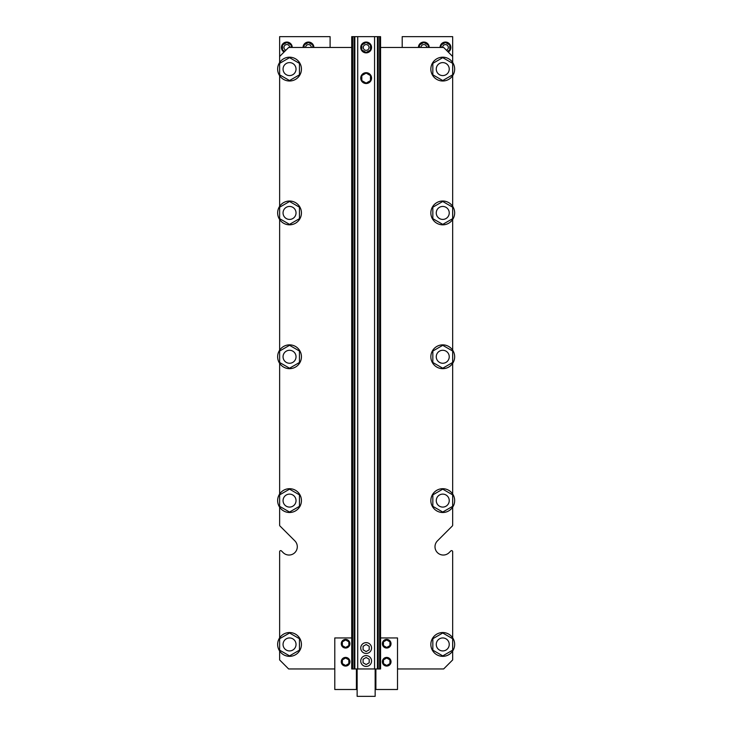 <?xml version="1.0" encoding="UTF-8"?>
<svg xmlns="http://www.w3.org/2000/svg" width="733" height="733" viewBox="0 0 733 733"><rect width="100%" height="100%" fill="white"/><g stroke="black" fill="none" stroke-linecap="round" stroke-linejoin="round"><path stroke-width="1.1" d="M296.031 500.602A6.487 6.487 0 0 1 286.301 506.219A6.487 6.487 0 0 1 286.301 494.986A6.487 6.487 0 0 1 296.031 500.602M296.031 644.435A6.487 6.487 0 0 0 286.301 638.819A6.487 6.487 0 0 0 286.301 650.061A6.487 6.487 0 0 0 296.031 644.435M449.237 644.435A6.487 6.487 0 0 0 439.507 638.819A6.487 6.487 0 0 0 439.507 650.061A6.487 6.487 0 0 0 449.237 644.435M449.237 356.769A6.487 6.487 0 0 1 439.507 362.386A6.487 6.487 0 0 1 439.507 351.144A6.487 6.487 0 0 1 449.237 356.769M296.031 356.769A6.487 6.487 0 0 1 286.301 362.386A6.487 6.487 0 0 1 286.301 351.144A6.487 6.487 0 0 1 296.031 356.769M449.237 212.927A6.487 6.487 0 0 1 439.507 218.553A6.487 6.487 0 0 1 439.507 207.311A6.487 6.487 0 0 1 449.237 212.927M296.031 212.927A6.487 6.487 0 0 1 286.301 218.553A6.487 6.487 0 0 1 286.301 207.311A6.487 6.487 0 0 1 296.031 212.927M352.646 36.65L380.564 36.65L380.564 668.954L351.73 668.954L351.73 36.65L352.646 36.65L352.646 668.954M351.73 47.462L288.637 47.462L279.63 56.478L279.63 36.65L330.097 36.65L330.097 47.462M402.197 47.462L402.197 36.65L452.664 36.65L452.664 62.516M452.664 507.181L452.664 525.204L452.664 507.181A11.893 11.893 0 0 1 433.331 507.868A11.893 11.893 0 0 1 438.911 489.342A11.893 11.893 0 0 1 452.664 507.181M452.664 525.204A1.081 1.081 0 0 1 452.353 525.964L437.427 540.881A8.292 8.292 0 0 0 437.427 552.609A8.292 8.292 0 0 0 449.155 552.609L450.822 550.941A1.081 1.081 0 0 1 452.664 551.711L452.664 637.866M279.63 551.711L279.63 637.866L279.63 551.711A1.081 1.081 0 0 1 281.472 550.941L283.14 552.609A8.292 8.292 0 0 0 294.868 552.609A8.292 8.292 0 0 0 294.868 540.881L279.942 525.964A1.081 1.081 0 0 1 279.63 525.204L279.63 507.181M448.266 52.08A5.406 5.406 0 0 0 445.453 42.056A5.406 5.406 0 0 0 440.047 47.462M429.236 47.462A5.406 5.406 0 0 0 423.83 42.056A5.406 5.406 0 0 0 418.415 47.462M313.88 47.462A5.406 5.406 0 0 0 308.465 42.056A5.406 5.406 0 0 0 303.059 47.462M292.247 47.462A5.406 5.406 0 0 0 284.193 42.752A5.406 5.406 0 0 0 284.028 52.08M446.388 50.192A2.886 2.886 0 0 0 445.453 44.585A2.886 2.886 0 0 0 442.567 47.462M426.707 47.462A2.886 2.886 0 0 0 423.83 44.585A2.886 2.886 0 0 0 420.944 47.462M311.351 47.462A2.886 2.886 0 0 0 308.465 44.585A2.886 2.886 0 0 0 305.588 47.462M289.727 47.462A2.886 2.886 0 0 0 284.019 46.839A2.886 2.886 0 0 0 285.907 50.192M447.478 51.292L449.778 49.963L449.778 44.97L445.453 42.468L441.129 44.97L441.129 47.462M428.154 47.462L428.154 44.97L423.83 42.468L419.496 44.97L419.496 47.462M312.799 47.462L312.799 44.97L308.465 42.468L304.14 44.97L304.14 47.462M291.166 47.462L291.166 44.97L286.841 42.468L282.517 44.97L282.517 49.963L284.816 51.292M449.237 500.602A6.487 6.487 0 0 1 439.507 506.219A6.487 6.487 0 0 1 439.507 494.986A6.487 6.487 0 0 1 449.237 500.602M296.031 69.094A6.487 6.487 0 0 0 286.301 63.478A6.487 6.487 0 0 0 286.301 74.711A6.487 6.487 0 0 0 296.031 69.094M449.237 69.094A6.487 6.487 0 0 0 439.507 63.478A6.487 6.487 0 0 0 439.507 74.711A6.487 6.487 0 0 0 449.237 69.094M366.143 657.483L363.082 659.251L363.082 662.788L366.143 664.556L369.212 662.788L369.212 659.251L366.143 657.483M366.143 644.509L363.082 646.277L363.082 649.814L366.143 651.582L369.212 649.814L369.212 646.277L366.143 644.509M366.143 73.108L361.818 75.609L361.818 80.603L366.143 83.104L370.477 80.603L370.477 75.609L366.143 73.108M360.737 661.019A5.406 5.406 0 0 0 368.855 665.701A5.406 5.406 0 0 0 368.855 656.337A5.406 5.406 0 0 0 360.737 661.019M360.737 78.11A5.406 5.406 0 0 0 368.855 82.792A5.406 5.406 0 0 0 368.855 73.419A5.406 5.406 0 0 0 360.737 78.11M360.737 648.045A5.406 5.406 0 0 0 368.855 652.727A5.406 5.406 0 0 0 368.855 643.363A5.406 5.406 0 0 0 360.737 648.045M369.029 47.462A2.886 2.886 0 0 0 364.704 44.97A2.886 2.886 0 0 0 364.704 49.963A2.886 2.886 0 0 0 369.029 47.462M371.558 47.462A5.406 5.406 0 0 0 363.44 42.78A5.406 5.406 0 0 0 363.44 52.144A5.406 5.406 0 0 0 371.558 47.462M366.143 42.468L361.818 44.97L361.818 49.963L366.143 52.455L370.477 49.963L370.477 44.97L366.143 42.468M452.664 206.358L452.664 75.673A11.893 11.893 0 0 1 433.331 76.36A11.893 11.893 0 0 1 438.911 57.834A11.893 11.893 0 0 1 452.664 75.673M452.664 350.191A11.893 11.893 0 0 1 438.911 368.03A11.893 11.893 0 0 1 433.331 349.504A11.893 11.893 0 0 1 452.664 350.191L452.664 219.506A11.893 11.893 0 0 1 433.331 220.193A11.893 11.893 0 0 1 438.911 201.667A11.893 11.893 0 0 1 452.664 219.506M452.664 494.024L452.664 363.339M380.564 47.462L443.657 47.462L452.664 56.478M279.63 56.478L279.63 62.516M279.63 363.339L279.63 494.024A11.893 11.893 0 0 1 301.437 500.602A11.893 11.893 0 0 1 286.108 511.991A11.893 11.893 0 0 1 279.63 494.024M279.63 219.506L279.63 350.191A11.893 11.893 0 0 1 301.437 356.769A11.893 11.893 0 0 1 286.108 368.158A11.893 11.893 0 0 1 279.63 350.191M279.63 75.673A11.893 11.893 0 0 1 286.108 57.705A11.893 11.893 0 0 1 301.437 69.094A11.893 11.893 0 0 1 279.63 75.673L279.63 206.358A11.893 11.893 0 0 1 301.437 212.927A11.893 11.893 0 0 1 286.108 224.316A11.893 11.893 0 0 1 279.63 206.358M283.14 552.609A8.292 8.292 0 0 0 294.868 552.609A8.292 8.292 0 0 0 294.868 540.881L279.942 525.964M279.63 651.014L279.63 659.938L288.637 668.954L334.789 668.954M452.664 651.014A11.893 11.893 0 0 1 433.331 651.701A11.893 11.893 0 0 1 438.911 633.175A11.893 11.893 0 0 1 452.664 651.014L452.664 659.938L443.657 668.954L397.506 668.954M449.155 552.609L450.822 550.941M289.544 512.046L279.63 506.329L279.63 494.876L289.544 489.158L299.458 494.876L299.458 506.329L289.544 512.046M289.544 224.38L279.63 218.654L279.63 207.21L289.544 201.483L299.458 207.21L299.458 218.654L289.544 224.38M289.544 80.538L279.63 74.821L279.63 63.368L289.544 57.65L299.458 63.368L299.458 74.821L289.544 80.538M289.544 368.213L279.63 362.487L279.63 351.043L289.544 345.316L299.458 351.043L299.458 362.487L289.544 368.213M442.75 80.538L432.837 74.821L432.837 63.368L442.75 57.65L452.664 63.368L452.664 74.821L442.75 80.538M442.75 224.38L432.837 218.654L432.837 207.21L442.75 201.483L452.664 207.21L452.664 218.654L442.75 224.38M442.75 368.213L432.837 362.487L432.837 351.043L442.75 345.316L452.664 351.043L452.664 362.487L442.75 368.213M442.75 489.158L452.664 494.876L452.664 506.329L442.75 512.046L432.837 506.329L432.837 494.876L442.75 489.158M442.75 655.888L432.837 650.162L432.837 638.718L442.75 632.991L452.664 638.718L452.664 650.162L442.75 655.888M351.73 637.948L334.789 637.948L334.789 689.496L356.412 689.496L356.412 668.954M345.6 639.973L348.844 641.842L348.844 645.59L345.6 647.468L342.357 645.59L342.357 641.842L345.6 639.973M345.6 657.996L348.844 659.874L348.844 663.612L345.6 665.491L342.357 663.612L342.357 659.874L345.6 657.996M349.925 643.721A4.325 4.325 0 0 1 343.438 647.468A4.325 4.325 0 0 1 343.438 639.973A4.325 4.325 0 0 1 349.925 643.721M349.925 661.743A4.325 4.325 0 0 1 343.438 665.491A4.325 4.325 0 0 1 343.438 657.996A4.325 4.325 0 0 1 349.925 661.743M386.694 639.973L383.451 641.842L383.451 645.59L386.694 647.468L389.938 645.59L389.938 641.842L386.694 639.973M386.694 657.996L383.451 659.874L383.451 663.612L386.694 665.491L389.938 663.612L389.938 659.874L386.694 657.996M382.369 643.721A4.325 4.325 0 0 0 388.856 647.468A4.325 4.325 0 0 0 388.856 639.973A4.325 4.325 0 0 0 382.369 643.721M382.369 661.743A4.325 4.325 0 0 0 388.856 665.491A4.325 4.325 0 0 0 388.856 657.996A4.325 4.325 0 0 0 382.369 661.743M380.564 637.948L397.506 637.948L397.506 689.496L375.882 689.496L375.882 668.954M301.437 644.435A11.893 11.893 0 0 1 286.108 655.833A11.893 11.893 0 0 1 279.63 637.866A11.893 11.893 0 0 1 301.437 644.435M289.544 655.888L279.63 650.162L279.63 638.718L289.544 632.991L299.458 638.718L299.458 650.162L289.544 655.888M375.159 668.954L375.159 696.35L357.136 696.35L357.136 668.954M379.648 36.65L379.648 668.954M378.21 36.65L378.21 668.954M377.449 36.65L377.449 668.954M374.572 36.65L374.572 668.954M357.722 36.65L357.722 668.954M354.845 36.65L354.845 668.954M354.085 36.65L354.085 668.954M375.159 688.599L375.882 688.599M375.159 675.258L375.882 675.258M356.412 688.599L357.136 688.599M356.412 675.258L357.136 675.258"/></g></svg>
